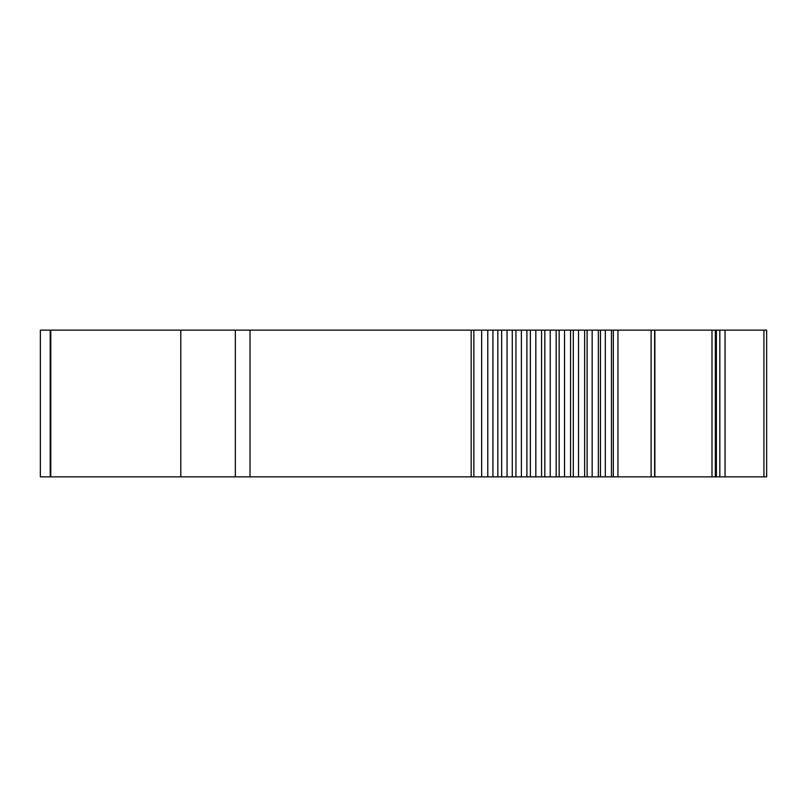 <?xml version="1.0" encoding="UTF-8"?>
<svg xmlns="http://www.w3.org/2000/svg" width="807" height="807" viewBox="0 0 807 807"><rect width="100%" height="100%" fill="white"/><g stroke="black" fill="none" stroke-linecap="round" stroke-linejoin="round"><path stroke-width="1.21" d="M471.167 476.866L471.167 330.134L40.35 330.134L40.35 476.866L473.85 476.866L473.85 330.134L497.828 330.134L497.828 476.866L492.926 476.866L492.926 330.134M40.35 476.866L40.35 330.134M763.926 476.866L725.059 476.866L725.059 330.134L766.65 330.134L766.65 476.866L763.926 476.866L763.926 330.134M715.355 476.866L715.355 330.134L711.996 330.134L711.996 476.866L725.059 476.866M719.824 476.866L719.824 330.134L725.059 330.134M719.824 330.134L715.355 330.134M711.996 476.866L611.464 476.866L611.464 330.134L497.828 330.134M711.996 330.134L611.464 330.134M611.464 476.866L598.33 476.866L598.33 330.134M598.33 476.866L584.661 476.866L584.661 330.134M584.661 476.866L578.528 476.866L578.528 330.134M570.559 330.134L570.559 476.866L578.528 476.866M570.559 476.866L564.517 476.866L564.517 330.134M556.154 330.134L556.154 476.866L564.517 476.866M556.154 476.866L550.243 476.866L550.243 330.134M541.558 330.134L541.558 476.866L550.243 476.866M541.558 476.866L535.828 476.866L535.828 330.134M526.89 330.134L526.89 476.866L535.828 476.866M526.89 476.866L521.393 476.866L521.393 330.134M512.274 330.134L512.274 476.866L521.393 476.866M512.274 476.866L507.058 476.866L507.058 330.134M497.828 476.866L507.058 476.866M473.85 476.866L492.926 476.866M471.167 330.134L473.85 330.134M235.341 330.134L235.341 476.866M716.384 476.866L716.384 330.134M654.87 476.866L654.87 330.134L654.87 476.866M654.628 476.866L654.628 330.134M651.118 476.866L651.118 330.134M617.95 476.866L617.95 330.134M613.34 476.866L613.34 330.134M605.311 476.866L605.311 330.134M600.469 476.866L600.469 330.134M592.167 476.866L592.167 330.134M587.113 476.866L587.113 330.134M573.313 476.866L573.313 330.134M559.17 476.866L559.17 330.134M544.826 476.866L544.826 330.134M530.381 476.866L530.381 330.134M515.945 476.866L515.945 330.134M501.661 476.866L501.661 330.134M487.781 476.866L487.781 330.134M481.658 476.866L481.658 330.134M250.019 476.866L250.019 330.134M180.788 330.134L180.788 476.866M50.78 330.134L50.78 476.866M50.205 330.134L50.205 476.866"/></g></svg>
